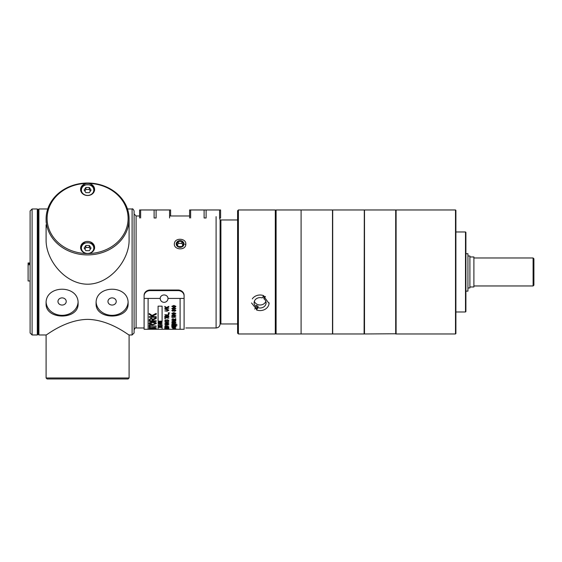 <?xml version="1.0" encoding="UTF-8"?>
<svg xmlns="http://www.w3.org/2000/svg" width="562" height="562" viewBox="0 0 562 562"><rect width="100%" height="100%" fill="white"/><g stroke="black" fill="none" stroke-linecap="round" stroke-linejoin="round"><path stroke-width="0.84" d="M66.232 301.471A4.131 3.583 0 0 1 62.101 305.054A4.131 3.583 0 0 1 57.963 301.471A4.131 3.583 0 0 1 62.101 297.888A4.131 3.583 0 0 1 66.232 301.471M116.236 301.471A4.131 3.583 0 0 1 112.098 305.054A4.131 3.583 0 0 1 107.967 301.471A4.131 3.583 0 0 1 112.098 297.888A4.131 3.583 0 0 1 116.236 301.471M128.101 303.473C129.084 320.228 95.119 320.228 96.102 303.473C95.119 284.477 129.084 284.477 128.101 303.473M128.059 302.475A16.003 13.853 0 0 1 112.098 315.324A16.003 13.853 0 0 1 96.144 302.475M78.097 303.473C79.08 320.228 45.115 320.228 46.098 303.473C45.115 284.477 79.08 284.477 78.097 303.473M78.055 302.475A16.003 13.853 0 0 1 62.101 315.324A16.003 13.853 0 0 1 46.14 302.475M216.103 216.644L216.103 327.969C218.527 327.73 219.861 326.403 220.1 323.972L220.1 219.967L219.566 217.972L219.566 209.97L190.637 209.97L190.637 217.972M38.897 208.973L38.097 209.774L37.303 208.973L37.303 334.973L38.097 334.172L38.097 209.774L38.097 334.172L38.897 334.973L38.897 208.973L47.742 208.973M144.097 327.969L136.102 327.969L136.102 215.97L139.601 215.97M169.569 215.97L189.598 215.97M185.818 243.971C186.177 238.211 175.161 237.501 174.452 243.213C172.892 250.055 186.134 251.073 185.818 243.971L185.017 244.372M46.168 222.468L46.098 218.969A41.497 35.94 0 0 0 87.602 254.909A41.497 35.94 0 0 0 129.098 218.969L129.098 240.473C129.112 260.044 110.222 284.119 87.602 284.21C64.981 284.119 46.091 260.044 46.098 240.473L46.098 224.919M127.462 208.973L132.098 208.973L132.098 334.973L129.098 334.973C129.112 335.676 110.222 319.757 87.602 319.371C64.981 319.757 46.091 335.676 46.098 334.973L46.098 377.973L129.098 377.973L129.098 334.973M132.098 334.973L134.1 332.971L134.1 210.968C133.25 209.127 132.59 208.46 132.098 208.973M46.098 224.835L46.316 227.203M129.098 218.969A41.497 35.94 0 0 0 87.602 183.029A41.497 35.94 0 0 0 46.098 218.969M87.602 183.395A40.499 35.076 180 0 1 128.101 218.47A40.499 35.076 180 0 1 87.602 253.546A40.499 35.076 180 0 1 47.103 218.47A40.499 35.076 180 0 1 87.602 183.395A6.997 6.063 180 0 1 94.599 189.457A6.997 6.063 180 0 1 87.602 195.52A6.997 6.063 180 0 1 80.598 189.457A6.997 6.063 180 0 1 87.602 183.395M80.598 247.484A6.997 6.063 180 0 1 87.602 241.421A6.997 6.063 180 0 1 94.599 247.484A6.997 6.063 180 0 1 87.602 253.546A6.997 6.063 180 0 1 80.598 247.484M85.867 187.462L89.33 187.462L91.065 190.061L89.33 192.654L85.867 192.654L84.138 190.061L85.867 187.462L85.867 189.457L84.848 191.122M90.356 191.122L89.33 189.457L85.867 189.457M89.33 189.457L89.33 187.462M85.867 245.482L89.33 245.482L91.065 248.081L89.33 250.68L85.867 250.68L84.138 248.081L85.867 245.482L85.867 247.484L84.848 249.149M90.356 249.149L89.33 247.484L85.867 247.484M89.33 247.484L89.33 245.482M32.097 208.973L30.102 210.968L30.102 332.971L32.097 334.973L32.097 208.973L37.303 208.973M30.102 264.723L28.1 264.723L28.1 263.726L30.102 263.726M28.1 264.723L28.1 280.972L30.102 280.972M30.102 262.967L28.1 262.967L28.1 263.726M169.569 217.972L169.569 209.97L154.107 209.97L154.107 217.972L154.107 209.97L140.633 209.97L140.633 217.972M140.633 209.97L139.601 209.97L139.601 217.972M154.107 217.972L156.11 217.972L156.103 209.97L156.11 217.972M170.602 215.97L170.602 209.97L169.569 209.97M219.566 217.972L220.599 217.972L220.599 209.97L219.566 209.97M190.637 209.97L189.598 209.97L189.598 217.972M204.104 209.97L204.104 217.972L204.104 209.97M206.106 217.972L206.106 209.97L206.106 217.972L204.104 217.972M180.1 247.329A3.878 3.358 180 0 1 176.742 242.292A3.878 3.358 180 0 1 183.458 242.292A3.878 3.358 180 0 1 180.1 247.329M181.835 246.57L178.365 246.57L176.637 243.971L178.365 241.372L181.835 241.372L183.563 243.971L181.835 246.57M182.896 244.969L181.835 243.374L181.835 241.372M181.835 243.374L178.365 243.374L178.365 241.372M178.365 243.374L177.304 244.969M46.098 377.973L47.103 378.971L128.101 378.971L129.098 377.973M144.097 298.422L148.101 298.422L148.101 329.269L144.097 329.269L144.097 295.942A5.999 5.325 -0 0 1 150.103 290.624L178.098 290.624A5.999 5.325 -0 0 1 184.097 295.942L184.097 329.269L180.1 329.269L180.1 298.422L184.097 298.422M158.098 327.449L158.098 329.29L162.102 329.29L162.102 327.449L158.098 327.449L162.102 327.428M156.222 329.269L148.101 329.269M158.098 329.269L152.154 329.269M171.803 306.346L173.848 305.426L175.885 306.346L173.848 305.433L171.803 306.346L173.848 307.252L175.477 306.978L175.885 306.346M158.098 327.147L162.102 326.887L158.098 326.227L159.987 326.803L158.098 327.147L159.987 326.782M158.098 326.227L162.102 326.733M149.225 313.484L152.063 315.486L156.222 313.378L152.063 315.5L149.225 313.484L149.225 314.362L152.688 316.673L149.225 316.673L149.225 317.263L156.222 317.263L156.222 316.673L153.798 316.673L152.688 315.928L153.798 316.659L156.222 316.673M149.225 316.673L152.667 316.659M158.098 325.012L158.575 324.991L158.098 325.012L158.098 326.065L162.102 326.065L162.102 324.955L161.624 324.955L161.624 325.883L160.268 325.883L160.268 325.047L159.798 325.047L159.798 325.883L158.575 325.883L158.575 325.012M158.575 325.862L159.798 325.862M160.268 325.862L161.624 325.862M152.731 321.893C155.035 321.998 156.243 322.525 156.341 323.487C156.243 322.546 155.035 322.012 152.731 321.914C150.461 321.991 149.253 322.518 149.099 323.501C149.253 322.504 150.461 321.97 152.731 321.893L152.731 321.914M158.098 323.993L162.102 323.248L158.098 323.993L162.102 324.618M160.887 323.747L160.887 324.436L160.887 323.747L162.102 323.248M149.225 325.173L150.047 325.152L149.225 325.173L149.225 327.021L150.047 327.021L150.047 326.318L150.047 327M150.047 325.988L156.222 325.988L150.047 326.009L150.047 325.173M158.098 306.149L162.102 306.142L158.098 306.149L158.098 321.162L162.102 321.162L162.102 306.142M151.157 329.149L156.222 329.149L150.728 329.17L156.222 328.672L149.225 328.672L156.222 328.651L152.688 329.058M149.225 328.672L154.719 328.798L149.225 329.163L154.719 328.777M154.107 327.576L154.107 328.208L156.222 328.377L154.107 328.229L154.107 327.576L156.222 327.084L149.225 328.039L156.222 328.377M149.225 327.815L156.222 327.084M153.11 320.79L156.222 320.79L153.11 320.804L153.145 319.933L156.222 318.492L156.222 317.79L154.318 318.521L156.222 317.776M149.225 321.274L149.225 319.581L151.136 318.12L153.04 319.286L154.318 318.506L153.04 319.3L151.136 318.134L149.225 319.602L149.225 321.295L156.222 321.295L156.222 320.79M167.195 329.227L171.817 329.269M164.821 327.723L165.909 327.014L168.818 326.936L164.821 327.365L164.821 327.744L167.04 327.618M167.49 325.124L168.888 324.703L167.687 324.19L166.169 325.019L166.71 324.429L167.687 324.19L168.888 324.724M164.75 324.773L165.945 324.232L164.75 324.773L165.853 325.236L167.736 324.393L168.41 324.731M165.214 324.752L166.169 325.005L165.214 324.766L165.987 324.429M166.781 322.567L168.263 322.546L168.888 323.206L168.263 322.567L166.781 322.567L166.781 323.241L167.251 322.778L167.251 323.227M164.75 323.241L165.938 322.574L164.75 323.241L166.837 323.993L168.888 323.206M165.2 323.22L166.802 323.775L168.41 323.22L166.001 323.74L165.2 323.241L166.071 322.785M160.325 322.799L162.102 322.82L160.325 322.82L160.339 322.384L162.102 321.675L161.013 321.689L162.102 321.316M158.098 323.052L158.098 322.202L159.194 321.485L160.282 322.054L161.013 321.675L160.282 322.068L159.194 321.499L158.098 322.223L158.098 323.066L162.102 322.82M165.692 321.738L166.282 322.152L165.692 321.752L168.818 321.52L164.806 321.541L168.818 321.52M166.493 320.516L167.645 320.01L168.481 320.396L167.694 320.762L168.481 320.382M165.207 320.389L166.5 320.459M166.654 320.122L165.839 319.855L164.806 320.41L167.638 319.75L168.888 320.382L167.638 319.764L166.654 320.101M164.87 317.411L168.818 318.19L164.87 317.411L164.87 318.745L165.34 318.745L165.34 317.748L165.34 318.731M164.821 317.045L164.821 316.223L165.846 315.486L166.689 315.802L167.659 315.373L168.818 316.209L168.818 317.045M164.821 314.685L168.818 314.987L168.818 313.505L168.347 313.505L168.347 314.685M164.821 328.967L165.291 329.17M165.291 329.058L168.818 329.058L165.291 328.967M168.263 312.76L169.612 313.027L168.263 312.76L168.818 313.09M166.528 328.63L165.291 328.854L166.528 328.833M167.005 328.833L168.818 328.833L167.005 328.63M164.821 328.587L168.818 328.833M164.821 309.177L167.132 309.163L168.888 310.189L167.132 309.177L164.821 309.177L168.41 310.231L167.125 310.884L164.821 310.884L167.125 310.87L168.41 310.217M166.823 327.857L168.888 328.201L164.75 328.222L166.823 327.878M164.821 306.395L166.436 307.547L164.821 306.395L164.821 306.901L166.795 308.257L164.821 308.257L166.781 308.243M166.436 307.547L168.818 306.339L166.436 307.547M166.795 307.8L168.818 308.243L166.795 307.807L168.818 306.838L168.818 306.353M164.821 326.81L165.165 326.093L166.795 325.911L168.818 326.81M171.817 329.227L180.1 329.269M172.295 329.269L173.532 329.269M173.532 329.22L172.295 329.213M174.002 329.269L175.822 329.269M175.463 329.065L174.705 328.889L175.822 328.967M173.265 329.121L175.885 329.156M175.822 329.044L172.857 329.135L175.822 329.023L173.925 328.875M172.92 328.749L175.822 328.721L172.92 328.939M174.859 326.557L174.859 326.979L174.859 326.557L175.822 326.557L174.859 326.424L175.822 326.403M171.817 326.424L174.41 326.403L171.817 326.529L174.859 326.993M174.41 326.255L174.859 326.276L174.41 326.255M175.26 328.601L175.822 328.58M171.754 324.393L174.368 324.042L176.995 324.407L171.754 324.393M172.92 328.601L173.475 328.58M172.689 323.382L173.286 323.768L172.689 323.396L175.822 323.185L171.803 323.185L173.286 323.768M172.527 327.976L173.616 328.06M173.616 327.765L174.072 327.751L173.616 327.976M174.072 327.955L175.175 327.955L174.072 327.751M174.072 328.06L175.175 327.955M174.852 322.483L175.885 322.195L173.735 321.605L171.803 322.188L173.735 321.583L175.885 322.195M173.932 321.794L175.485 322.209M171.817 327.203L174.41 327.182L171.817 327.295L174.41 327.688L174.859 327.316L174.859 327.674M174.41 327.077L174.859 327.056L174.41 327.203M174.859 327.182L175.822 327.182L174.859 327.077M175.344 318.696L175.822 318.71L175.344 318.696M172.211 319.321L173.012 319.701L172.211 319.335L172.899 318.97L175.822 320.003L175.822 318.71M171.803 319.314L172.913 318.696L175.344 319.659L172.913 318.717L171.803 319.335L173.012 319.715M171.754 325.714L176.995 325.693L171.754 325.714L174.368 326.101L176.995 325.714M173.595 316.947L173.988 317.34L173.595 316.961L174.508 316.497L175.485 316.961L174.726 317.368L175.485 316.94M171.874 316.315L172.337 316.301L171.874 316.315L171.874 317.389L173.988 317.34M172.337 317.165L173.412 317.284L172.337 317.186L172.337 316.315M173.166 316.877L174.459 316.195L175.885 316.961L174.459 316.216L173.166 316.877M171.803 325.173L173.848 324.724L175.885 325.173L173.848 324.738L171.803 325.173L173.848 325.581L175.885 325.173M171.803 315.226L173.848 314.46L175.885 315.212L173.848 314.474L171.803 315.226L173.848 315.963L175.885 315.226M171.803 320.832L173.735 320.178L175.885 320.86L173.735 320.2L171.803 320.832L173.152 321.394L174.466 320.867L173.932 320.424L174.466 320.867M173.932 320.424L175.485 320.853L174.852 321.155L175.485 320.839M171.803 310.512L172.843 309.746L173.651 310.126L174.677 309.634L175.885 310.491L174.677 309.648L173.651 310.14L172.843 309.76L171.803 310.512L172.836 311.243L173.651 310.863L174.663 311.348L175.885 310.505M171.803 313.434L173.735 312.591L175.885 313.455L173.735 312.605L171.803 313.434L173.152 314.179L174.466 313.484L173.932 312.908L174.466 313.484M174.852 313.863L175.885 313.455M174.852 308.974L175.885 308.524L173.735 307.576L171.803 308.503L173.735 307.562L175.885 308.524M173.932 307.899L174.466 308.538L173.932 307.906L175.485 308.538M144.097 295.942L144.097 295.345A5.999 5.325 -0 0 1 150.103 290.02L178.098 290.02A5.999 5.325 -0 0 1 184.097 295.345L184.097 295.942M173.848 305.791L175.485 306.346L173.848 306.901L172.211 306.353L173.848 305.791M172.211 306.339L173.848 306.887L175.485 306.339M152.688 315.928L156.222 314.249L156.222 313.378M162.102 324.977L161.624 324.977M160.268 325.068L159.798 325.068M149.099 323.501L149.099 323.487C149.176 324.415 150.412 324.878 152.815 324.913L156.341 323.487M152.724 322.384L155.548 323.508L152.822 324.527L149.892 323.501L152.724 322.384M149.892 323.48L152.822 324.513L155.548 323.487M158.519 324.098L160.458 323.817L160.458 324.393L160.458 323.817M159.285 324.19L160.458 324.372L159.285 324.211M150.047 326.318L156.222 325.988M149.225 329.163L156.222 329.149M151.41 327.822L153.356 327.646L153.356 328.173L149.956 327.934L151.41 327.822M151.297 328.018L153.356 328.159L153.356 327.646M149.956 327.913L151.297 327.997M151.136 318.71L152.309 319.708L152.309 320.804L149.998 320.804L149.998 319.581L151.136 318.71M149.998 320.79L152.309 320.79M162.102 329.269L168.818 329.269M168.818 329.199L167.04 329.276M166.584 329.29L165.263 329.269M168.818 329.29L167.04 329.29M168.818 326.958L167.04 327.505L168.818 327.639M165.263 327.639L166.584 327.393L165.263 327.639M165.263 327.618L166.584 327.618M167.251 322.778L168.41 323.234M159.194 321.78L159.868 322.82L158.54 322.82L159.194 321.78M158.54 322.799L159.868 322.799M166.282 322.174L164.806 321.52M167.694 320.762L168.888 320.403M164.806 320.41L165.93 320.719M165.34 317.748L168.818 318.204M168.818 316.23L167.659 315.387L166.689 315.816L165.846 315.5L164.821 316.244L164.821 317.059L168.818 317.059L168.818 316.209M166.97 316.771L167.659 315.696L168.326 316.027L168.347 316.771L166.97 316.771L168.347 316.757M165.291 316.771L165.902 315.795L166.5 316.771L165.291 316.771L166.5 316.757M168.818 313.519L168.347 313.519M165.291 329.114L168.818 329.072M168.818 312.936L169.612 313.041M168.888 310.203L167.132 311.215L164.821 310.884M164.75 328.222L168.888 328.201M166.816 327.983L168.431 328.222L165.2 328.222L166.816 327.983M165.2 328.201L168.431 328.201M164.821 308.257L168.818 308.257M168.818 326.831L166.795 325.932L164.821 326.473L164.821 326.831L168.818 326.831M168.066 326.199L168.347 326.698L165.291 326.698L165.376 326.29L168.066 326.199M165.291 326.677L168.347 326.677M175.822 329.283L174.002 329.241M174.368 329.093L175.499 329.128M172.857 329.135L173.813 329.184M174.705 328.889L175.822 328.721M174.41 326.557L172.611 326.536M171.754 324.407L176.995 324.407M175.822 323.206L171.803 323.206M173.616 328.25L174.072 328.25M172.211 322.145L174.03 322.152M171.803 322.188L173.152 322.707L174.466 322.223M174.859 327.316L175.822 327.182M172.611 327.302L174.41 327.316M175.344 318.71L175.344 319.673M174.726 317.368L175.885 316.961M173.166 316.891L173.412 317.298M173.848 324.906L175.485 325.173L172.499 325.349L173.848 324.906M172.499 325.349L175.485 325.152M172.211 315.219L172.499 315.521L172.211 315.233L173.848 314.769L175.485 315.226L173.848 315.675L175.485 315.212M172.499 315.521L173.848 315.661L172.499 315.535M174.852 321.155L175.885 320.86M173.166 321.169L172.211 320.804L173.131 320.452L174.03 320.811L173.166 321.169L174.03 320.797M172.211 320.79L173.166 321.155M173.862 310.498L174.663 311.011L175.485 310.491L174.663 311.025L173.862 310.512L174.684 309.978L175.485 310.505M172.204 310.491L172.815 310.905L173.461 310.491L172.815 310.919L172.204 310.505L172.843 310.091L173.461 310.505M173.932 312.908L175.485 313.47M172.211 313.385L173.166 313.87L172.211 313.399L173.131 312.936L174.03 313.406L173.166 313.884L174.03 313.392M174.466 308.552L173.152 309.339L171.803 308.489M172.211 308.447L173.166 308.988L172.211 308.461L173.131 307.948L174.03 308.468L173.166 309.002L174.03 308.461M160.908 296.441A3.899 3.456 180 0 0 160.198 298.429A3.899 3.899 0 0 0 164.097 302.328A3.899 3.899 0 0 0 168.003 298.429A3.899 3.456 180 0 0 165.277 295.127A3.899 3.456 180 0 0 160.908 296.441M256.757 309.55L251.537 302.967M263.529 295.921L268.664 302.967M238.4 218.274L238.4 209.97L275.303 209.97L275.303 333.969L238.4 333.969L238.4 218.274M238.4 209.97L237.6 210.771L237.6 333.168L238.4 333.969M220.1 323.171L220.901 323.972L220.901 219.967L220.1 220.768L220.1 227.631M256.497 308.44L258.007 306.171L258.007 307.667L256.497 309.943A8.999 7.791 0 0 0 269.1 302.799M254.762 309.072L256.279 306.803L256.279 305.307A5.999 5.199 180 0 0 258.007 306.171M265.44 296.525L263.922 298.794L263.922 297.298A5.999 5.199 180 0 0 262.981 296.743M263.922 297.298L264.519 296.399M256.279 306.803A5.999 5.199 0 0 1 254.101 302.799A5.999 5.199 0 0 1 254.902 300.199A5.999 5.199 0 0 1 262.194 297.93L263.704 295.661A8.999 7.791 0 0 0 252.303 298.9M263.922 298.794A5.999 5.199 0 0 1 266.1 302.799A5.999 5.199 0 0 1 258.007 307.667M254.354 301.302A5.999 5.199 180 0 0 260.101 304.997A5.999 5.199 180 0 0 265.847 301.302M395.697 209.97L395.901 333.772L364.499 333.969L364.499 209.97L395.697 209.97L395.697 333.969M364.499 209.97L364.499 333.969M301.099 333.772L301.099 210.167M332.5 333.969L332.5 209.97L332.5 333.969L301.302 333.969M332.697 333.772L332.697 210.167M364.302 210.167L364.099 333.969L332.901 333.969M465.498 261.618L465.498 311.973L465.898 311.573L465.898 232.373L465.498 231.973L465.498 261.618M455.501 333.969L455.901 333.568L455.901 210.371L455.501 209.97L455.501 333.969L396.098 333.969L396.098 209.97L455.501 209.97M533.099 257.972L533.099 285.967L533.9 285.173L533.9 258.773L533.099 257.972L473.899 257.972M469.902 286.971L473.899 286.971L473.899 256.967L469.902 256.967M467.935 287.969L469.902 287.969L469.902 255.97L467.935 255.97M465.898 253.715L467.935 253.715L467.935 291.123L465.898 291.123M301.099 302.967L301.099 333.969L276.097 333.969L276.097 209.97L301.099 209.97L301.099 302.967M93.798 190.061A6.203 5.367 180 0 1 84.497 194.705A6.203 5.367 180 0 1 84.497 185.411A6.203 5.367 180 0 1 93.798 190.061M93.798 248.081A6.203 5.367 180 0 1 84.497 252.731A6.203 5.367 180 0 1 84.497 243.43A6.203 5.367 180 0 1 93.798 248.081M168.003 298.422L180.1 298.422M148.101 298.422L160.198 298.422M150.103 290.02L150.103 290.624M178.098 290.02L178.098 290.624M216.103 327.969L185.818 327.969M46.098 334.973L38.897 334.973M136.102 215.97L134.1 213.967M136.102 327.969C135.611 327.463 134.943 328.131 134.1 329.971M94.599 190.455C94.676 185.818 91.206 184.02 84.202 185.06C81.897 186.275 80.696 188.073 80.598 190.455M94.599 248.481C94.676 243.838 91.206 242.039 84.202 243.086C81.897 244.301 80.696 246.1 80.598 248.481M37.303 334.973L32.097 334.973M220.901 323.972L237.6 323.972M220.901 219.967L237.6 219.967M276.097 210.771L275.303 209.97M276.097 333.168L275.303 333.969M332.5 209.97L301.302 209.97M364.099 209.97L332.901 209.97M455.901 311.973L465.498 311.973M455.901 231.973L465.498 231.973M473.899 285.967L533.099 285.967"/></g></svg>
